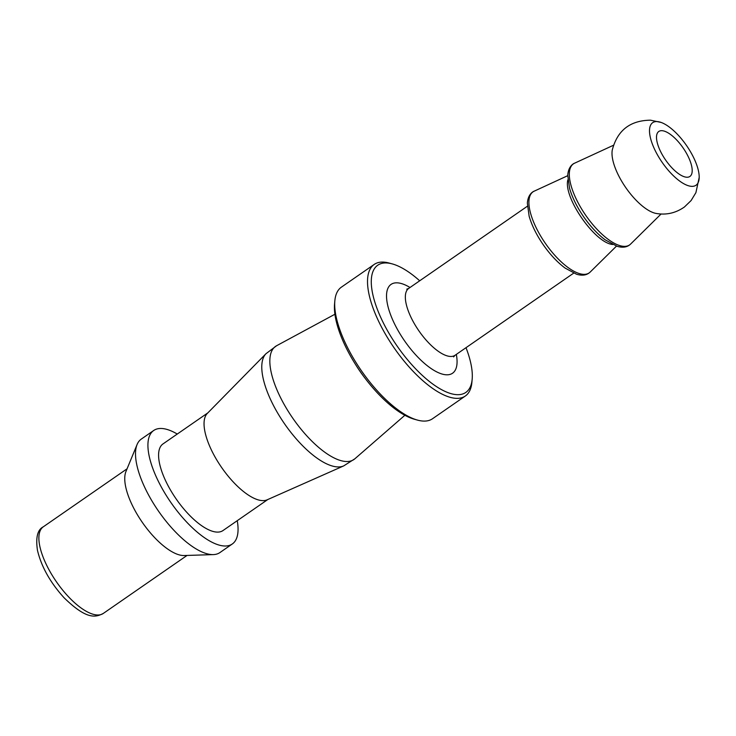 <?xml version="1.0" encoding="UTF-8"?>
<svg xmlns="http://www.w3.org/2000/svg" width="736" height="736" viewBox="0 0 736 736"><rect width="100%" height="100%" fill="white"/><g stroke="black" fill="none" stroke-linecap="round" stroke-linejoin="round"><path stroke-width="1.1" d="M465.336 396.014L432.51 418.747A80.031 31.142 -124.7 0 1 417.422 420.081A80.031 31.142 -124.7 0 1 361.348 370.677A80.031 31.142 -124.7 0 1 334.843 300.803A80.031 31.142 -124.7 0 1 341.394 287.15L374.219 264.417A80.031 31.142 55.3 0 0 394.174 347.944A80.031 31.142 55.3 0 0 465.336 396.014A80.031 31.142 55.3 0 0 471.886 382.37L472.172 379.233A77.363 30.102 -124.7 0 1 400.071 350.198A77.363 30.102 -124.7 0 1 387.099 262.991A77.363 30.102 -124.7 0 1 392.343 263.93A77.363 30.102 -124.7 0 1 419.695 280.793M334.843 300.803L334.558 303.94A77.363 30.102 55.3 0 0 360.18 371.487A77.363 30.102 55.3 0 0 414.386 419.235L417.422 420.081M392.343 263.93L389.307 263.092A80.031 31.142 55.3 0 0 383.879 262.126A80.031 31.142 55.3 0 0 374.219 264.417M466.008 347.686A77.363 30.102 -124.7 0 1 472.172 379.233M237.25 520.683A69.028 26.864 -124.7 0 1 232.282 543.996L219.88 552.589A69.028 26.864 -124.7 0 1 213.302 554.604L184.129 555.533A52.688 20.498 -124.7 0 1 142.296 522.348A52.688 20.498 -124.7 0 1 125.957 471.509L137.089 444.526A69.028 26.864 -124.7 0 1 141.294 439.088L153.695 430.496A69.028 26.864 -124.7 0 1 162.03 428.508A69.028 26.864 -124.7 0 1 177.266 434.047M699.2 177.385L695.906 192.648L691.086 200.569L684.443 206.972C675.768 213.063 666.338 215.225 656.162 213.449A41.345 16.091 -124.7 0 1 625.747 187.57A41.345 16.091 -124.7 0 1 612.269 150.052C617.375 130.382 630.117 120.428 650.504 120.189L661.167 122.452A38.06 14.812 -124.7 0 1 686.522 145.526A38.06 14.812 -124.7 0 1 699.2 177.385A38.06 14.812 -124.7 0 1 664.378 165.444A38.06 14.812 -124.7 0 1 657.276 121.578A38.06 14.812 -124.7 0 1 661.167 122.452M354.862 458.795L343.684 465.906L267.113 499.827A52.688 20.498 -124.7 0 1 221.591 467.443A52.688 20.498 -124.7 0 1 207.294 413.439L265.99 353.703L276.58 345.745A68.816 26.781 -124.7 0 0 292.753 418.168A68.816 26.781 -124.7 0 0 354.862 458.795L404.864 415.279M267.821 499.514L222.98 530.564A52.688 20.498 -124.7 0 1 176.134 498.916A52.688 20.498 -124.7 0 1 162.996 443.928L207.837 412.887M232.282 543.996A69.028 26.864 -124.7 0 1 170.908 502.532A69.028 26.864 -124.7 0 1 153.695 430.496M213.302 554.604A69.028 26.864 -124.7 0 1 158.498 511.124A69.028 26.864 -124.7 0 1 137.089 444.526M662.087 130.695A27.342 10.644 -124.7 0 1 685.336 151.349A27.342 10.644 -124.7 0 1 689.917 176.438A27.342 10.644 -124.7 0 1 665.602 160.016A27.342 10.644 -124.7 0 1 658.784 131.477A27.342 10.644 -124.7 0 1 662.087 130.695M567.888 179.814C562.985 196.972 594.817 243.027 612.665 244.499M616.492 246.1L590.18 272.072A49.312 19.191 -124.7 0 1 545.33 243.294A49.312 19.191 -124.7 0 1 534.17 191.176L567.741 175.683M410.016 287.5A54.022 21.022 55.3 0 0 397.569 282.854A54.022 21.022 55.3 0 0 411.249 349.71A54.022 21.022 55.3 0 0 456.329 354.393M573.675 273.139L455.06 355.276A40.682 15.833 -124.7 0 1 418.885 330.832A40.682 15.833 -124.7 0 1 408.747 288.374L406.76 289.165M355.488 364.384A60.104 23.386 55.3 0 0 365.176 378.378M103.279 613.447A52.688 20.498 -124.7 0 1 56.424 581.799A52.688 20.498 -124.7 0 1 43.295 526.81C37.518 529.681 35.576 537.528 37.472 550.362C41.372 566.683 50.214 582.452 63.995 597.687C87.179 620.374 95.882 617.182 103.279 613.447L187.054 555.441M661.075 214.001L630.586 244.094A49.312 19.191 -124.7 0 1 585.736 215.317A49.312 19.191 -124.7 0 1 574.577 163.199L613.474 145.259M343.694 465.897A68.43 26.625 -124.7 0 1 284.574 423.853A68.43 26.625 -124.7 0 1 265.99 353.703M455.06 355.276L453.606 356.905M527.362 206.246L408.747 288.374M334.917 314.244L276.58 345.745M127.07 468.804L43.295 526.81M630.586 244.094C627.256 247.268 622.73 247.995 617.026 246.266L605.047 239.752C597.558 234.066 590.493 226.513 583.86 217.074C577.024 207.175 572.249 197.552 569.535 188.204L567.76 175.343C568.358 165.232 574.779 163.052 574.577 163.199M590.18 272.072C586.813 275.273 582.24 275.982 576.463 274.197L565.138 268.097C557.391 262.338 550.096 254.555 543.251 244.757C536.516 234.95 531.806 225.428 529.129 216.172L527.362 203.136C528.08 193.025 534.428 191.056 534.17 191.176"/></g></svg>
